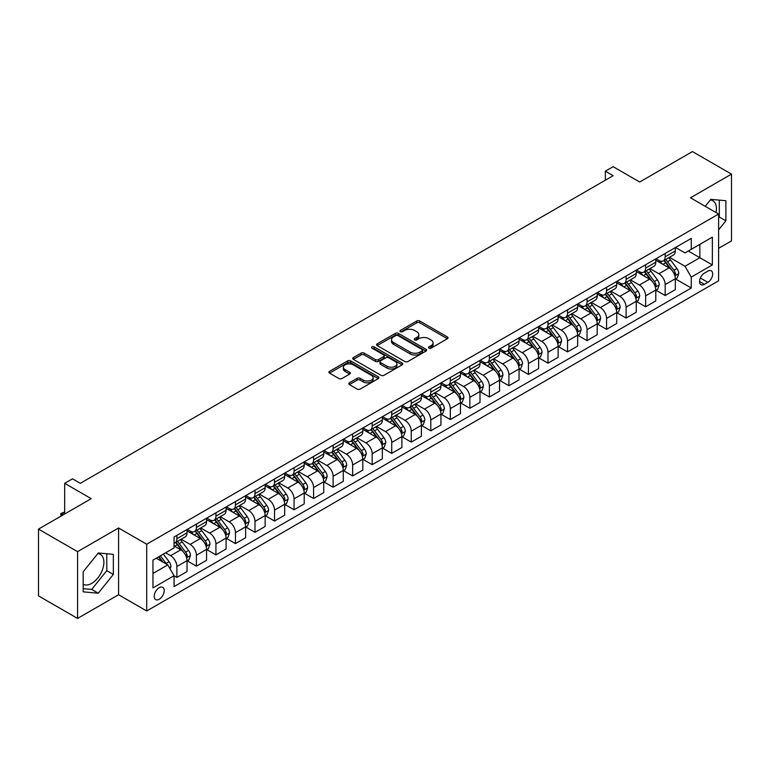 <?xml version="1.0" encoding="UTF-8"?>
<svg xmlns="http://www.w3.org/2000/svg" width="770" height="770" viewBox="0 0 770 770"><rect width="100%" height="100%" fill="white"/><g stroke="black" fill="none" stroke-linecap="round" stroke-linejoin="round"><path stroke-width="1.16" d="M428.948 348.127A1.521 0.876 0 0 0 431.104 348.127L447.399 338.723A2.166 1.251 0 0 0 448.034 337.838A2.166 1.251 0 0 0 447.399 336.952L419.785 321.013A2.166 1.251 0 0 0 416.724 321.013L400.429 330.417A1.521 0.876 0 0 0 399.976 331.042A1.521 0.876 0 0 0 400.429 331.658A1.521 0.876 0 0 0 402.575 331.658L404.683 330.436A6.94 4.004 0 0 1 414.501 330.436L416.801 331.764A6.94 4.004 0 0 1 418.832 334.603A6.94 4.004 0 0 1 416.801 337.433L414.683 338.656A1.521 0.876 0 0 0 414.241 339.272A1.521 0.876 0 0 0 414.683 339.897A1.521 0.876 0 0 0 416.839 339.897L418.947 338.675A6.94 4.004 0 0 1 428.765 338.675L431.065 340.003A6.94 4.004 0 0 1 433.096 342.833A6.94 4.004 0 0 1 431.065 345.672L428.948 346.885A1.521 0.876 0 0 0 428.505 347.511A1.521 0.876 0 0 0 428.948 348.127L428.948 346.885M83.189 584.295A17.238 9.952 120 0 0 91.707 583.381A17.238 9.952 120 0 0 102.968 568.193A17.238 9.952 120 0 0 100.321 554.381A17.238 9.952 120 0 0 97.78 553.601M159.207 599.262A7.074 4.081 120 0 0 163.827 593.025A7.074 4.081 120 0 0 162.74 587.366A7.074 4.081 120 0 0 159.207 587.712A7.074 4.081 120 0 0 154.587 593.94A7.074 4.081 120 0 0 155.675 599.609A7.074 4.081 120 0 0 159.207 599.262M710.306 199.959A17.238 9.952 -60 0 1 712.847 200.739A17.238 9.952 -60 0 1 716.004 212.539M349.387 382.815A2.166 1.251 0 0 0 348.752 383.701A2.166 1.251 0 0 0 349.387 384.586L357.136 389.062A2.166 1.251 0 0 0 360.196 389.062L378.301 378.609A2.166 1.251 0 0 0 378.936 377.724A2.166 1.251 0 0 0 378.301 376.838L350.687 360.899A2.166 1.251 0 0 0 347.626 360.899L329.522 371.352A2.166 1.251 0 0 0 328.886 372.237A2.166 1.251 0 0 0 329.522 373.123L338.877 378.522A2.166 1.251 0 0 0 341.947 378.522L349.695 374.047A2.166 1.251 0 0 0 350.331 373.161A2.166 1.251 0 0 0 349.695 372.276L345.056 369.6A5.804 3.349 0 0 1 343.353 367.232A5.804 3.349 0 0 1 346.933 364.143A5.804 3.349 0 0 1 353.257 364.865L371.438 375.356A5.804 3.349 0 0 1 373.132 377.724A5.804 3.349 0 0 1 369.552 380.823A5.804 3.349 0 0 1 363.228 380.091L360.196 378.349A2.166 1.251 0 0 0 357.136 378.349L349.387 382.815L349.387 384.586M718.612 248.325L731.5 240.885L731.5 174.126L692.432 151.575L639.697 182.018L613.132 166.686L605.326 171.19L613.132 175.704L80.301 483.329L72.486 478.825L64.67 483.329L64.67 514.004M77.568 551.666L77.568 618.425L118.58 594.748L118.58 527.989L77.568 551.666L38.5 529.115L91.235 498.671L64.67 483.329M118.58 527.989L146.704 544.226L718.612 214.041L718.612 280.8L146.704 610.985L146.704 544.226M731.5 174.126L690.478 197.803L718.612 214.041M404.837 361.525A2.166 1.251 0 0 0 407.898 361.525L426.003 351.072A2.166 1.251 0 0 0 426.638 350.186A2.166 1.251 0 0 0 426.003 349.301L398.388 333.362A2.166 1.251 0 0 0 395.328 333.362L377.223 343.815A2.166 1.251 0 0 0 376.588 344.7A2.166 1.251 0 0 0 377.223 345.586L404.837 361.525M372.545 348.454A1.521 0.876 0 0 1 374.085 348.675L402.123 364.855L384.047 375.288A2.166 1.251 0 0 1 380.986 375.288L353.372 359.349L361.12 354.912L361.12 353.112L353.372 357.578A2.166 1.251 0 0 0 352.737 358.464A2.166 1.251 0 0 0 353.372 359.349L353.372 357.578M361.12 354.912A2.166 1.251 0 0 1 364.191 354.912L364.191 353.112A2.166 1.251 0 0 0 361.12 353.112M364.191 353.112L375.385 359.571A2.166 1.251 0 0 0 378.455 359.571L383.595 356.606A2.166 1.251 0 0 0 384.23 355.721A2.166 1.251 0 0 0 383.595 354.835L371.939 348.107A1.521 0.876 0 0 1 371.486 347.482A1.521 0.876 0 0 1 372.43 346.673A1.521 0.876 0 0 1 374.085 346.866L402.152 363.074A2.166 1.251 0 0 1 402.787 363.96A2.166 1.251 0 0 1 402.152 364.845L402.152 363.074M77.568 618.425L38.5 595.874L38.5 529.115M707.822 271.146L704.386 273.138A6.853 3.956 120 0 0 699.911 279.173A6.853 3.956 120 0 0 700.96 284.659A6.853 3.956 120 0 0 704.386 284.322L707.822 282.34A6.853 3.956 120 0 0 712.298 276.295A6.853 3.956 120 0 0 711.249 270.809A6.853 3.956 120 0 0 707.822 271.146M675.559 247.468L685.011 252.926L691.268 249.316L691.268 238.402L174.049 537.008L174.049 547.922L152.96 560.108L152.96 587.895L174.049 575.71L174.049 586.625L691.268 288.019L691.268 277.104L685.011 266.276L669.476 257.305M691.268 249.316L712.356 237.141L712.356 264.928L691.268 277.104M118.58 594.748L146.704 610.985M605.326 171.19L605.326 180.209M688.293 251.03L699.863 257.709L699.863 244.359L712.356 237.141M685.011 266.276L699.863 257.709L712.356 264.928M152.96 573.457L167.802 564.891L156.243 558.212M174.049 575.806L176.869 577.423L176.869 566.508A8.836 5.101 -120 0 0 170.613 555.69L165.617 552.802M176.869 577.423L187.023 571.561L187.023 560.647A8.836 5.101 -120 0 0 180.777 549.818L174.049 545.94M187.254 560.878L196.398 566.152L196.398 555.237A8.836 5.101 -120 0 0 190.151 544.409L181.171 539.231M196.398 566.152L206.553 560.291L206.553 549.366A8.836 5.101 -120 0 0 200.306 538.548L187.023 530.876M206.793 549.597L215.927 554.872L215.927 543.957A8.836 5.101 -120 0 0 209.681 533.129L200.71 527.951M215.927 554.872L226.091 549.01L226.091 538.095A8.836 5.101 -120 0 0 219.835 527.267L206.553 519.596M226.322 538.317L235.466 543.601L235.466 532.676A8.836 5.101 -120 0 0 229.21 521.858L220.239 516.67M235.466 543.601L245.62 537.729L245.62 526.815A8.836 5.101 -120 0 0 239.364 515.987L226.091 508.325M245.851 527.046L254.995 532.32L254.995 521.406A8.836 5.101 -120 0 0 248.749 510.577L239.768 505.399M254.995 532.32L265.15 526.459L265.15 515.544A8.836 5.101 -120 0 0 258.903 504.716L245.62 497.045M265.381 515.765L274.524 521.04L274.524 510.125A8.836 5.101 -120 0 0 268.278 499.297L259.297 494.119M274.524 521.04L284.679 515.178L284.679 504.263A8.836 5.101 -120 0 0 278.432 493.435L265.15 485.774M284.919 504.485L294.063 509.769L294.063 498.854A8.836 5.101 -120 0 0 287.807 488.026L278.836 482.848M294.063 509.769L304.217 503.907L304.217 492.983A8.836 5.101 -120 0 0 297.961 482.164L284.679 474.493M304.448 493.214L313.592 498.488L313.592 487.574A8.836 5.101 -120 0 0 307.336 476.745L298.365 471.567M313.592 498.488L323.747 492.627L323.747 481.712A8.836 5.101 -120 0 0 317.5 470.884L304.217 463.213M323.978 481.933L333.121 487.217L333.121 476.293A8.836 5.101 -120 0 0 326.875 465.475L317.894 460.287M333.121 487.217L343.276 481.346L343.276 470.432A8.836 5.101 -120 0 0 337.029 459.603L323.747 451.942M343.516 470.663L352.65 475.937L352.65 465.022A8.836 5.101 -120 0 0 346.404 454.194L337.433 449.016M352.65 475.937L362.814 470.075L362.814 459.161A8.836 5.101 -120 0 0 356.558 448.333L343.276 440.661M363.045 459.382L372.189 464.656L372.189 453.742A8.836 5.101 -120 0 0 365.933 442.914L356.962 437.735M372.189 464.656L382.344 458.795L382.344 447.88A8.836 5.101 -120 0 0 376.097 437.052L362.814 429.381M382.575 448.101L391.718 453.386L391.718 442.471A8.836 5.101 -120 0 0 385.472 431.643L376.492 426.455M391.718 453.386L401.873 447.514L401.873 436.6A8.836 5.101 -120 0 0 395.626 425.781L382.344 418.11M402.113 436.831L411.247 442.105L411.247 431.19A8.836 5.101 -120 0 0 405.001 420.362L396.03 415.184M411.247 442.105L421.411 436.244L421.411 425.329A8.836 5.101 -120 0 0 415.155 414.501L401.873 406.829M421.642 425.55L430.786 430.825L430.786 419.91A8.836 5.101 -120 0 0 424.53 409.091L415.559 403.904M430.786 430.825L440.941 424.963L440.941 414.048A8.836 5.101 -120 0 0 434.694 403.22L421.411 395.559M441.172 414.279L450.315 419.554L450.315 408.639A8.836 5.101 -120 0 0 444.069 397.811L435.089 392.633M450.315 419.554L460.47 413.692L460.47 402.768A8.836 5.101 -120 0 0 454.223 391.949L440.941 384.278M460.71 402.999L469.844 408.273L469.844 397.358A8.836 5.101 -120 0 0 463.598 386.53L454.627 381.352M469.844 408.273L480.008 402.412L480.008 391.497A8.836 5.101 -120 0 0 473.752 380.669L460.47 372.998M480.239 391.718L489.383 397.002L489.383 386.078A8.836 5.101 -120 0 0 483.127 375.26L474.156 370.072M489.383 397.002L499.538 391.131L499.538 380.216A8.836 5.101 -120 0 0 493.291 369.388L480.008 361.727M499.769 380.447L508.912 385.722L508.912 374.807A8.836 5.101 -120 0 0 502.666 363.979L493.685 358.801M508.912 385.722L519.067 379.86L519.067 368.945A8.836 5.101 -120 0 0 512.82 358.117L499.538 350.446M519.307 369.167L528.441 374.441L528.441 363.527A8.836 5.101 -120 0 0 522.195 352.708L513.215 347.52M528.441 374.441L538.605 368.58L538.605 357.665A8.836 5.101 -120 0 0 532.349 346.837L519.067 339.175M538.836 357.886L547.98 363.171L547.98 352.256A8.836 5.101 -120 0 0 541.724 341.428L532.753 336.249M547.98 363.171L558.135 357.309L558.135 346.385A8.836 5.101 -120 0 0 551.878 335.566L538.605 327.895M558.365 346.615L567.509 351.89L567.509 340.975A8.836 5.101 -120 0 0 561.263 330.147L552.282 324.969M567.509 351.89L577.664 346.028L577.664 335.114A8.836 5.101 -120 0 0 571.417 324.286L558.135 316.614M577.895 335.335L587.038 340.619L587.038 329.695A8.836 5.101 -120 0 0 580.792 318.876L571.812 313.688M587.038 340.619L597.193 334.748L597.193 323.833A8.836 5.101 -120 0 0 590.946 313.005L577.664 305.344M597.433 324.064L606.577 329.339L606.577 318.424A8.836 5.101 -120 0 0 600.321 307.596L591.35 302.418M606.577 329.339L616.731 323.477L616.731 312.562A8.836 5.101 -120 0 0 610.475 301.734L597.193 294.063M616.962 312.784L626.106 318.058L626.106 307.143A8.836 5.101 -120 0 0 619.85 296.315L610.88 291.137M626.106 318.058L636.261 312.197L636.261 301.282A8.836 5.101 -120 0 0 630.014 290.454L616.731 282.792M636.492 301.503L645.635 306.787L645.635 295.873A8.836 5.101 -120 0 0 639.389 285.044L630.409 279.866M645.635 306.787L655.79 300.916L655.79 290.001A8.836 5.101 -120 0 0 649.543 279.183L636.261 271.512M656.03 290.232L665.165 295.507L665.165 284.592A8.836 5.101 -120 0 0 658.918 273.764L649.947 268.586M665.165 295.507L675.328 289.645L675.328 278.73A8.836 5.101 -120 0 0 669.072 267.902L655.79 260.231M656.03 258.749L658.918 260.414A8.836 5.101 -120 0 0 663.336 260.847A8.836 5.101 -120 0 0 665.165 256.805L665.165 253.465M636.492 270.02L639.389 271.695A8.836 5.101 -120 0 0 643.807 272.128A8.836 5.101 -120 0 0 645.635 268.085L645.635 264.745M616.962 281.3L619.85 282.965A8.836 5.101 -120 0 0 624.278 283.408A8.836 5.101 -120 0 0 626.106 279.356L626.106 276.016M597.433 292.571L600.321 294.246A8.836 5.101 -120 0 0 604.739 294.679A8.836 5.101 -120 0 0 606.577 290.637L606.577 287.297M577.895 303.852L580.792 305.517A8.836 5.101 -120 0 0 585.21 305.959A8.836 5.101 -120 0 0 587.038 301.917L587.038 298.577M558.365 315.132L561.263 316.797A8.836 5.101 -120 0 0 565.681 317.24A8.836 5.101 -120 0 0 567.509 313.188L567.509 309.848M538.836 326.403L541.724 328.078A8.836 5.101 -120 0 0 546.142 328.511A8.836 5.101 -120 0 0 547.98 324.468L547.98 321.128M519.307 337.683L522.195 339.349A8.836 5.101 -120 0 0 526.613 339.791A8.836 5.101 -120 0 0 528.441 335.739L528.441 332.409M499.769 348.964L502.666 350.629A8.836 5.101 -120 0 0 507.084 351.062A8.836 5.101 -120 0 0 508.912 347.02L508.912 343.68M480.239 360.235L483.127 361.91A8.836 5.101 -120 0 0 487.545 362.343A8.836 5.101 -120 0 0 489.383 358.3L489.383 354.96M460.71 371.515L463.598 373.181A8.836 5.101 -120 0 0 468.016 373.623A8.836 5.101 -120 0 0 469.844 369.571L469.844 366.231M441.172 382.786L444.069 384.461A8.836 5.101 -120 0 0 448.486 384.894A8.836 5.101 -120 0 0 450.315 380.852L450.315 377.512M421.642 394.067L424.53 395.732A8.836 5.101 -120 0 0 428.957 396.175A8.836 5.101 -120 0 0 430.786 392.123L430.786 388.792M402.113 405.347L405.001 407.012A8.836 5.101 -120 0 0 409.419 407.445A8.836 5.101 -120 0 0 411.247 403.403L411.247 400.063M382.575 416.618L385.472 418.293A8.836 5.101 -120 0 0 389.889 418.726A8.836 5.101 -120 0 0 391.718 414.683L391.718 411.344M363.045 427.899L365.933 429.564A8.836 5.101 -120 0 0 370.36 430.007A8.836 5.101 -120 0 0 372.189 425.954L372.189 422.615M343.516 439.169L346.404 440.844A8.836 5.101 -120 0 0 350.822 441.277A8.836 5.101 -120 0 0 352.65 437.235L352.65 433.895M323.978 450.45L326.875 452.115A8.836 5.101 -120 0 0 331.293 452.558A8.836 5.101 -120 0 0 333.121 448.515L333.121 445.175M304.448 461.731L307.336 463.396A8.836 5.101 -120 0 0 311.763 463.838A8.836 5.101 -120 0 0 313.592 459.786L313.592 456.446M284.919 473.001L287.807 474.676A8.836 5.101 -120 0 0 292.225 475.109A8.836 5.101 -120 0 0 294.063 471.067L294.063 467.727M265.381 484.282L268.278 485.947A8.836 5.101 -120 0 0 272.695 486.39A8.836 5.101 -120 0 0 274.524 482.338L274.524 479.007M245.851 495.553L248.749 497.228A8.836 5.101 -120 0 0 253.166 497.661A8.836 5.101 -120 0 0 254.995 493.618L254.995 490.278M226.322 506.833L229.21 508.498A8.836 5.101 -120 0 0 233.628 508.941A8.836 5.101 -120 0 0 235.466 504.899L235.466 501.559M206.793 518.114L209.681 519.779A8.836 5.101 -120 0 0 214.099 520.222A8.836 5.101 -120 0 0 215.927 516.169L215.927 512.83M187.254 529.385L190.151 531.059A8.836 5.101 -120 0 0 194.569 531.493A8.836 5.101 -120 0 0 196.398 527.45L196.398 524.11M675.559 278.952L691.268 288.019M663.336 260.847L673.49 254.986A8.836 5.101 -120 0 0 675.328 250.943L675.328 247.603M643.807 272.128L653.961 266.266A8.836 5.101 -120 0 0 655.79 262.214L655.79 258.884M624.278 283.408L634.432 277.537A8.836 5.101 -120 0 0 636.261 273.494L636.261 270.154M604.739 294.679L614.903 288.817A8.836 5.101 -120 0 0 616.731 284.775L616.731 281.435M585.21 305.959L595.364 300.098A8.836 5.101 -120 0 0 597.193 296.046L597.193 292.706M565.681 317.24L575.835 311.369A8.836 5.101 -120 0 0 577.664 307.326L577.664 303.986M546.142 328.511L556.306 322.649A8.836 5.101 -120 0 0 558.135 318.607L558.135 315.267M526.613 339.791L536.767 333.93A8.836 5.101 -120 0 0 538.605 329.878L538.605 326.538M507.084 351.062L517.238 345.201A8.836 5.101 -120 0 0 519.067 341.158L519.067 337.818M487.545 362.343L497.709 356.481A8.836 5.101 -120 0 0 499.538 352.429L499.538 349.099M468.016 373.623L478.17 367.752A8.836 5.101 -120 0 0 480.008 363.709L480.008 360.37M448.486 384.894L458.641 379.033A8.836 5.101 -120 0 0 460.47 374.99L460.47 371.65M428.957 396.175L439.112 390.313A8.836 5.101 -120 0 0 440.941 386.261L440.941 382.921M409.419 407.445L419.573 401.584A8.836 5.101 -120 0 0 421.411 397.541L421.411 394.202M389.889 418.726L400.044 412.864A8.836 5.101 -120 0 0 401.873 408.812L401.873 405.482M370.36 430.007L380.515 424.135A8.836 5.101 -120 0 0 382.344 420.093L382.344 416.753M350.822 441.277L360.976 435.416A8.836 5.101 -120 0 0 362.814 431.373L362.814 428.033M331.293 452.558L341.447 446.696A8.836 5.101 -120 0 0 343.276 442.644L343.276 439.304M311.763 463.838L321.918 457.967A8.836 5.101 -120 0 0 323.747 453.925L323.747 450.585M292.225 475.109L302.389 469.248A8.836 5.101 -120 0 0 304.217 465.195L304.217 461.865M272.695 486.39L282.85 480.528A8.836 5.101 -120 0 0 284.679 476.476L284.679 473.136M253.166 497.661L263.321 491.799A8.836 5.101 -120 0 0 265.15 487.757L265.15 484.417M233.628 508.941L243.792 503.079A8.836 5.101 -120 0 0 245.62 499.027L245.62 495.697M214.099 520.222L224.253 514.35A8.836 5.101 -120 0 0 226.091 510.308L226.091 506.968M194.569 531.493L204.724 525.631A8.836 5.101 -120 0 0 206.553 521.588L206.553 518.249M174.049 543.129A8.836 5.101 -120 0 0 175.031 542.773L185.195 536.911A8.836 5.101 -120 0 0 187.023 532.859L187.023 529.519M175.031 542.773A8.836 5.101 -120 0 0 176.869 538.721L176.869 535.391M167.802 564.891L174.049 575.71M718.612 229.845L725.879 220.807L725.879 200.701L710.797 199.353L705.204 206.302M83.189 591.851L98.271 593.198L113.344 574.439L113.344 554.342L98.271 552.995L83.189 571.754L83.189 591.851M718.612 217.891L719.315 217.015L719.315 200.113M719.315 217.015L725.879 220.807M83.189 588.655L91.707 589.416L106.78 570.657L106.78 553.755M106.78 570.657L113.344 574.439M91.707 589.416L98.271 593.198M429.554 348.338L431.065 347.472A6.94 4.004 0 0 0 433.096 344.642L433.096 342.833M418.832 334.603L418.832 336.403A6.94 4.004 0 0 1 416.801 339.243L415.3 340.109M447.37 338.733L419.785 322.813A2.166 1.251 0 0 0 416.724 322.813L401.035 331.87M425.974 351.091L398.388 335.162A2.166 1.251 0 0 0 395.328 335.162L377.252 345.595M422.162 350.802A1.521 0.876 0 0 0 422.615 350.186A1.521 0.876 0 0 0 422.162 349.57L397.936 335.576A1.521 0.876 0 0 0 395.78 335.576L393.557 336.856A6.94 4.004 0 0 0 391.526 339.695A6.94 4.004 0 0 0 393.557 342.525L410.121 352.092A6.94 4.004 0 0 0 419.939 352.092L422.162 350.802L422.162 352.612A1.521 0.876 0 0 0 422.615 351.996L422.615 350.186M391.526 339.695L391.526 341.495A6.94 4.004 0 0 0 393.557 344.334L393.557 342.525M422.162 352.612L419.939 353.892A6.94 4.004 0 0 1 410.121 353.892L393.557 344.334M364.191 354.912L375.385 361.38A2.166 1.251 0 0 0 378.455 361.38L383.595 358.416A2.166 1.251 0 0 0 384.23 357.53L384.23 355.721M387.002 366.279A5.804 3.349 0 0 0 393.326 367.011A5.804 3.349 0 0 0 396.906 363.912A5.804 3.349 0 0 0 395.212 361.544L388.802 357.848A2.166 1.251 0 0 0 385.741 357.848L380.601 360.812A2.166 1.251 0 0 0 379.966 361.698A2.166 1.251 0 0 0 380.601 362.583L387.002 366.279L387.002 368.089A5.804 3.349 0 0 0 393.326 368.811A5.804 3.349 0 0 0 396.906 365.721L396.906 363.912M379.966 361.698L379.966 363.507A2.166 1.251 0 0 0 380.601 364.393L380.601 362.583M387.002 368.089L380.601 364.393M373.132 377.724L373.132 379.533A5.804 3.349 0 0 1 369.552 382.623A5.804 3.349 0 0 1 363.228 381.901L360.196 380.149A2.166 1.251 0 0 0 357.136 380.149L349.416 384.605M343.353 367.232L343.353 369.042A5.804 3.349 0 0 0 345.056 371.409L345.056 369.6M349.667 374.066L345.056 371.409M378.272 378.628L350.687 362.708A2.166 1.251 0 0 0 347.626 362.708L329.55 373.142M675.328 279.087L677.205 278.008L678.765 273.494A5.852 3.378 -120 0 0 676.897 268.509L670.506 259.99A16.901 9.76 -120 0 0 668.668 257.777M662.316 263.994A16.901 9.76 -120 0 0 658.851 260.375M674.79 275.506L675.598 273.745A5.852 3.378 -120 0 0 673.923 270.222L667.542 261.704A16.901 9.76 -120 0 0 665.694 259.49M664.125 260.395A14.033 8.104 60 0 1 666.425 263.022L671.825 270.231M663.817 260.578A16.901 9.76 60 0 1 665.665 262.782L669.91 268.451M655.79 290.367L657.667 289.279L659.226 284.775A5.852 3.378 -120 0 0 657.359 279.789L650.977 271.261A16.901 9.76 -120 0 0 649.129 269.057M642.786 275.275A16.901 9.76 -120 0 0 639.321 271.656M655.26 286.777L656.069 285.025A5.852 3.378 -120 0 0 654.394 281.502L648.013 272.975A16.901 9.76 -120 0 0 646.165 270.771M644.586 271.675A14.033 8.104 60 0 1 646.896 274.293L652.296 281.502M644.288 271.849A16.901 9.76 60 0 1 646.136 274.062L650.381 279.722M636.261 301.638L638.138 300.56L639.697 296.046A5.852 3.378 -120 0 0 637.829 291.06L631.448 282.542A16.901 9.76 -120 0 0 629.6 280.328M623.248 286.556A16.901 9.76 -120 0 0 619.792 282.927M635.731 298.057L636.54 296.296A5.852 3.378 -120 0 0 634.865 292.773L628.474 284.255A16.901 9.76 -120 0 0 626.636 282.041M625.057 282.956A14.033 8.104 60 0 1 627.357 285.574L632.767 292.783M624.759 283.129A16.901 9.76 60 0 1 626.597 285.333L630.842 291.002M616.731 312.918L618.608 311.84L620.168 307.326A5.852 3.378 -120 0 0 618.3 302.341L611.909 293.813A16.901 9.76 -120 0 0 610.071 291.609M603.719 297.826A16.901 9.76 -120 0 0 600.254 294.207M616.193 309.328L617.001 307.577A5.852 3.378 -120 0 0 615.326 304.054L608.945 295.526A16.901 9.76 -120 0 0 607.097 293.322M605.528 294.227A14.033 8.104 60 0 1 607.828 296.845L613.228 304.063M605.22 294.4A16.901 9.76 60 0 1 607.068 296.614L611.313 302.283M597.193 324.199L599.07 323.111L600.639 318.607A5.852 3.378 -120 0 0 598.762 313.611L592.38 305.093A16.901 9.76 -120 0 0 590.532 302.88M584.189 309.107A16.901 9.76 -120 0 0 580.724 305.488M596.663 320.609L597.472 318.847A5.852 3.378 -120 0 0 595.797 315.334L589.416 306.806A16.901 9.76 -120 0 0 587.568 304.602M585.999 305.507A14.033 8.104 60 0 1 588.299 308.125L593.699 315.334M585.691 305.68A16.901 9.76 60 0 1 587.539 307.894L591.784 313.554M577.664 335.47L579.541 334.392L581.1 329.878A5.852 3.378 -120 0 0 579.232 324.892L572.851 316.374A16.901 9.76 -120 0 0 571.003 314.16M564.651 320.387A16.901 9.76 -120 0 0 561.195 316.759M577.134 331.889L577.943 330.128A5.852 3.378 -120 0 0 576.268 326.605L569.877 318.087A16.901 9.76 -120 0 0 568.039 315.873M566.46 316.788A14.033 8.104 60 0 1 568.77 319.406L574.17 326.615M566.162 316.961A16.901 9.76 60 0 1 568 319.165L572.245 324.834M558.135 346.75L560.011 345.663L561.571 341.158A5.852 3.378 -120 0 0 559.703 336.172L553.312 327.645A16.901 9.76 -120 0 0 551.474 325.44M545.121 331.658A16.901 9.76 -120 0 0 541.657 328.039M557.596 343.16L558.404 341.408A5.852 3.378 -120 0 0 556.729 337.886L550.348 329.358A16.901 9.76 -120 0 0 548.5 327.154M546.931 328.058A14.033 8.104 60 0 1 549.231 330.677L554.641 337.895M546.633 328.232A16.901 9.76 60 0 1 548.471 330.445L552.716 336.105M538.605 358.031L540.473 356.943L542.041 352.429A5.852 3.378 -120 0 0 540.165 347.443L533.783 338.925A16.901 9.76 -120 0 0 531.935 336.711M525.592 342.939A16.901 9.76 -120 0 0 522.127 339.31M538.066 354.441L538.875 352.679A5.852 3.378 -120 0 0 537.2 349.156L530.819 340.638A16.901 9.76 -120 0 0 528.971 338.425M527.402 339.339A14.033 8.104 60 0 1 529.702 341.957L535.102 349.166M527.094 339.512A16.901 9.76 60 0 1 528.942 341.716L533.187 347.386M519.067 369.302L520.943 368.224L522.503 363.709A5.852 3.378 -120 0 0 520.635 358.724L514.254 350.196A16.901 9.76 -120 0 0 512.406 347.992M506.054 354.21A16.901 9.76 -120 0 0 502.598 350.591M518.537 365.712L519.346 363.96A5.852 3.378 -120 0 0 517.671 360.437L511.28 351.909A16.901 9.76 -120 0 0 509.442 349.705M507.863 350.61A14.033 8.104 60 0 1 510.173 353.228L515.573 360.447M507.565 350.783A16.901 9.76 60 0 1 509.413 352.997L513.657 358.666M499.538 380.582L501.414 379.494L502.974 374.99A5.852 3.378 -120 0 0 501.106 370.004L494.715 361.476A16.901 9.76 -120 0 0 492.877 359.272M486.525 365.49A16.901 9.76 -120 0 0 483.069 361.871M498.999 376.992L499.817 375.24A5.852 3.378 -120 0 0 498.132 371.717L491.751 363.19A16.901 9.76 -120 0 0 489.903 360.986M488.334 361.89A14.033 8.104 60 0 1 490.634 364.508L496.044 371.717M488.036 362.064A16.901 9.76 60 0 1 489.874 364.277L494.119 369.937M480.008 391.853L481.876 390.775L483.445 386.261A5.852 3.378 -120 0 0 481.577 381.275L475.186 372.757A16.901 9.76 -120 0 0 473.348 370.543M466.995 376.771A16.901 9.76 -120 0 0 463.53 373.142M479.469 388.272L480.278 386.511A5.852 3.378 -120 0 0 478.603 382.988L472.222 374.47A16.901 9.76 -120 0 0 470.374 372.257M468.805 373.171A14.033 8.104 60 0 1 471.105 375.789L476.505 382.998M468.497 373.344A16.901 9.76 60 0 1 470.345 375.548L474.589 381.217M460.47 403.133L462.347 402.056L463.906 397.541A5.852 3.378 -120 0 0 462.039 392.556L455.657 384.028A16.901 9.76 -120 0 0 453.809 381.824M447.466 388.042A16.901 9.76 -120 0 0 444.001 384.423M459.94 399.543L460.749 397.792A5.852 3.378 -120 0 0 459.074 394.269L452.683 385.741A16.901 9.76 -120 0 0 450.845 383.537M449.266 384.442A14.033 8.104 60 0 1 451.576 387.06L456.976 394.279M448.968 384.615A16.901 9.76 60 0 1 450.816 386.829L455.06 392.488M440.941 414.414L442.817 413.326L444.377 408.812A5.852 3.378 -120 0 0 442.509 403.827L436.128 395.308A16.901 9.76 -120 0 0 434.28 393.095M427.928 399.322A16.901 9.76 -120 0 0 424.472 395.693M440.411 410.824L441.22 409.062A5.852 3.378 -120 0 0 439.535 405.54L433.154 397.022A16.901 9.76 -120 0 0 431.306 394.808M429.737 395.722A14.033 8.104 60 0 1 432.037 398.34L437.447 405.549M429.439 395.896A16.901 9.76 60 0 1 431.277 398.1L435.522 403.769M421.411 425.685L423.279 424.607L424.847 420.093A5.852 3.378 -120 0 0 422.98 415.107L416.589 406.579A16.901 9.76 -120 0 0 414.751 404.375M408.398 410.593A16.901 9.76 -120 0 0 404.933 406.974M420.872 422.104L421.681 420.343A5.852 3.378 -120 0 0 420.006 416.82L413.625 408.302A16.901 9.76 -120 0 0 411.777 406.088M410.208 406.993A14.033 8.104 60 0 1 412.508 409.611L417.908 416.83M409.9 407.176A16.901 9.76 60 0 1 411.748 409.38L415.993 415.049M401.873 436.965L403.75 435.878L405.309 431.373A5.852 3.378 -120 0 0 403.442 426.387L397.06 417.86A16.901 9.76 -120 0 0 395.212 415.656M388.869 421.873A16.901 9.76 -120 0 0 385.404 418.254M401.343 433.375L402.152 431.624A5.852 3.378 -120 0 0 400.477 428.101L394.086 419.573A16.901 9.76 -120 0 0 392.248 417.369M390.669 418.274A14.033 8.104 60 0 1 392.979 420.892L398.379 428.101M390.371 418.447A16.901 9.76 60 0 1 392.219 420.661L396.463 426.32M382.344 448.236L384.22 447.158L385.78 442.644A5.852 3.378 -120 0 0 383.912 437.658L377.531 429.14A16.901 9.76 -120 0 0 375.683 426.927M369.331 433.154A16.901 9.76 -120 0 0 365.875 429.525M381.814 444.656L382.623 442.894A5.852 3.378 -120 0 0 380.938 439.372L374.557 430.853A16.901 9.76 -120 0 0 372.719 428.64M371.14 429.554A14.033 8.104 60 0 1 373.44 432.172L378.85 439.381M370.842 429.727A16.901 9.76 60 0 1 372.68 431.932L376.925 437.601M362.814 459.517L364.691 458.439L366.25 453.925A5.852 3.378 -120 0 0 364.383 448.939L357.992 440.411A16.901 9.76 -120 0 0 356.154 438.207M349.801 444.425A16.901 9.76 -120 0 0 346.336 440.806M362.275 455.927L363.084 454.175A5.852 3.378 -120 0 0 361.409 450.652L355.028 442.124A16.901 9.76 -120 0 0 353.18 439.92M351.611 440.825A14.033 8.104 60 0 1 353.911 443.443L359.311 450.662M351.303 440.998A16.901 9.76 60 0 1 353.151 443.212L357.396 448.881M343.276 470.797L345.153 469.71L346.712 465.195A5.852 3.378 -120 0 0 344.844 460.21L338.463 451.692A16.901 9.76 -120 0 0 336.615 449.478M330.272 455.705A16.901 9.76 -120 0 0 326.807 452.086M342.746 467.207L343.555 465.446A5.852 3.378 -120 0 0 341.88 461.923L335.499 453.405A16.901 9.76 -120 0 0 333.651 451.191M332.072 452.106A14.033 8.104 60 0 1 334.382 454.724L339.782 461.933M331.774 452.279A16.901 9.76 60 0 1 333.622 454.483L337.866 460.152M323.747 482.068L325.623 480.99L327.183 476.476A5.852 3.378 -120 0 0 325.315 471.49L318.934 462.972A16.901 9.76 -120 0 0 317.086 460.758M310.733 466.976A16.901 9.76 -120 0 0 307.278 463.357M323.217 478.488L324.026 476.726A5.852 3.378 -120 0 0 322.351 473.204L315.96 464.685A16.901 9.76 -120 0 0 314.122 462.472M312.543 463.376A14.033 8.104 60 0 1 314.843 466.004L320.253 473.213M312.245 463.559A16.901 9.76 60 0 1 314.083 465.763L318.328 471.433M304.217 493.349L306.094 492.261L307.654 487.757A5.852 3.378 -120 0 0 305.786 482.771L299.395 474.243A16.901 9.76 -120 0 0 297.557 472.039M291.204 478.257A16.901 9.76 -120 0 0 287.739 474.638M303.678 489.758L304.487 488.007A5.852 3.378 -120 0 0 302.812 484.484L296.431 475.956A16.901 9.76 -120 0 0 294.583 473.752M293.014 474.657A14.033 8.104 60 0 1 295.314 477.275L300.714 484.494M292.706 474.83A16.901 9.76 60 0 1 294.554 477.044L298.798 482.703M284.679 504.619L286.556 503.541L288.124 499.027A5.852 3.378 -120 0 0 286.248 494.042L279.866 485.524A16.901 9.76 -120 0 0 278.018 483.31M271.675 489.537A16.901 9.76 -120 0 0 268.21 485.909M284.149 501.039L284.958 499.278A5.852 3.378 -120 0 0 283.283 495.755L276.902 487.237A16.901 9.76 -120 0 0 275.054 485.023M273.485 485.937A14.033 8.104 60 0 1 275.785 488.555L281.185 495.765M273.177 486.111A16.901 9.76 60 0 1 275.025 488.315L279.269 493.984M265.15 515.9L267.026 514.822L268.586 510.308A5.852 3.378 -120 0 0 266.718 505.322L260.337 496.794A16.901 9.76 -120 0 0 258.489 494.59M252.136 500.808A16.901 9.76 -120 0 0 248.681 497.189M264.62 512.31L265.429 510.558A5.852 3.378 -120 0 0 263.754 507.035L257.363 498.508A16.901 9.76 -120 0 0 255.525 496.303M253.946 497.208A14.033 8.104 60 0 1 256.256 499.826L261.656 507.045M253.648 497.382A16.901 9.76 60 0 1 255.486 499.595L259.731 505.264M245.62 527.181L247.497 526.093L249.056 521.588A5.852 3.378 -120 0 0 247.189 516.593L240.798 508.075A16.901 9.76 -120 0 0 238.96 505.861M232.607 512.088A16.901 9.76 -120 0 0 229.152 508.469M245.081 523.59L245.89 521.829A5.852 3.378 -120 0 0 244.215 518.316L237.834 509.788A16.901 9.76 -120 0 0 235.986 507.584M234.417 508.489A14.033 8.104 60 0 1 236.717 511.107L242.127 518.316M234.119 508.662A16.901 9.76 60 0 1 235.957 510.876L240.202 516.535M226.091 538.451L227.959 537.373L229.527 532.859A5.852 3.378 -120 0 0 227.651 527.874L221.269 519.355A16.901 9.76 -120 0 0 219.421 517.142M213.078 523.369A16.901 9.76 -120 0 0 209.613 519.74M225.552 534.871L226.361 533.11A5.852 3.378 -120 0 0 224.686 529.587L218.305 521.069A16.901 9.76 -120 0 0 216.457 518.855M214.888 519.769A14.033 8.104 60 0 1 217.188 522.387L222.588 529.596M214.58 519.943A16.901 9.76 60 0 1 216.428 522.147L220.672 527.816M206.553 549.732L208.429 548.644L209.989 544.14A5.852 3.378 -120 0 0 208.121 539.154L201.74 530.626A16.901 9.76 -120 0 0 199.892 528.422M193.54 534.64A16.901 9.76 -120 0 0 190.084 531.021M206.023 546.142L206.832 544.39A5.852 3.378 -120 0 0 205.157 540.867L198.766 532.34A16.901 9.76 -120 0 0 196.928 530.135M195.349 531.04A14.033 8.104 60 0 1 197.659 533.658L203.059 540.877M195.051 531.213A16.901 9.76 60 0 1 196.899 533.427L201.143 539.087M187.023 561.012L188.9 559.925L190.459 555.411A5.852 3.378 -120 0 0 188.592 550.425L182.201 541.907A16.901 9.76 -120 0 0 180.363 539.693M186.484 557.422L187.303 555.661A5.852 3.378 -120 0 0 185.618 552.138L179.237 543.62A16.901 9.76 -120 0 0 177.389 541.406M175.82 542.321A14.033 8.104 60 0 1 178.12 544.939L183.53 552.148M175.522 542.494A16.901 9.76 60 0 1 177.36 544.698L181.605 550.367M170.151 568.943L170.93 566.691A5.852 3.378 -120 0 0 169.063 561.705L163.365 554.102M166.618 564.208A5.852 3.378 -120 0 0 166.089 563.419L160.391 555.815M158.928 556.662L163.019 562.129M158.514 556.893L161.989 561.532M64.67 512.291L61.629 514.052L63.111 514.909M60.974 516.141L60.763 513.551L64.67 512.031M60.763 513.551L61.629 514.052L61.629 515.765M170.613 555.69L180.777 549.818M190.151 544.409L200.306 538.548M209.681 533.129L219.835 527.267M229.21 521.858L239.364 515.987M248.749 510.577L258.903 504.716M268.278 499.297L278.432 493.435M287.807 488.026L297.961 482.164M307.336 476.745L317.5 470.884M326.875 465.475L337.029 459.603M346.404 454.194L356.558 448.333M365.933 442.914L376.097 437.052M385.472 431.643L395.626 425.781M405.001 420.362L415.155 414.501M424.53 409.091L434.694 403.22M444.069 397.811L454.223 391.949M463.598 386.53L473.752 380.669M483.127 375.26L493.291 369.388M502.666 363.979L512.82 358.117M522.195 352.708L532.349 346.837M541.724 341.428L551.878 335.566M561.263 330.147L571.417 324.286M580.792 318.876L590.946 313.005M600.321 307.596L610.475 301.734M619.85 296.315L630.014 290.454M639.389 285.044L649.543 279.183M658.918 273.764L669.072 267.902M665.165 256.805L675.328 250.943M665.165 284.592L675.328 278.73M645.635 295.873L655.79 290.001M645.635 268.085L655.79 262.214M626.106 307.143L636.261 301.282M626.106 279.356L636.261 273.494M606.577 318.424L616.731 312.562M606.577 290.637L616.731 284.775M587.038 329.695L597.193 323.833M587.038 301.917L597.193 296.046M567.509 340.975L577.664 335.114M567.509 313.188L577.664 307.326M547.98 352.256L558.135 346.385M547.98 324.468L558.135 318.607M528.441 363.527L538.605 357.665M528.441 335.739L538.605 329.878M508.912 374.807L519.067 368.945M508.912 347.02L519.067 341.158M489.383 386.078L499.538 380.216M489.383 358.3L499.538 352.429M469.844 397.358L480.008 391.497M469.844 369.571L480.008 363.709M450.315 408.639L460.47 402.768M450.315 380.852L460.47 374.99M430.786 419.91L440.941 414.048M430.786 392.123L440.941 386.261M411.247 431.19L421.411 425.329M411.247 403.403L421.411 397.541M391.718 442.471L401.873 436.6M391.718 414.683L401.873 408.812M372.189 453.742L382.344 447.88M372.189 425.954L382.344 420.093M352.65 465.022L362.814 459.161M352.65 437.235L362.814 431.373M333.121 476.293L343.276 470.432M333.121 448.515L343.276 442.644M313.592 487.574L323.747 481.712M313.592 459.786L323.747 453.925M294.063 498.854L304.217 492.983M294.063 471.067L304.217 465.195M274.524 510.125L284.679 504.263M274.524 482.338L284.679 476.476M254.995 521.406L265.15 515.544M254.995 493.618L265.15 487.757M235.466 532.676L245.62 526.815M235.466 504.899L245.62 499.027M215.927 543.957L226.091 538.095M215.927 516.169L226.091 510.308M196.398 555.237L206.553 549.366M196.398 527.45L206.553 521.588M176.869 566.508L187.023 560.647M176.869 538.721L187.023 532.859M700.334 278.008L707.822 282.34M699.545 281.522L704.386 284.322M431.065 347.472L431.065 345.672M414.683 339.897L414.683 338.656M416.801 339.243L416.801 337.433M400.429 331.658L400.429 330.417M416.724 322.813L416.724 321.013M419.785 322.813L419.785 321.013M447.399 338.723L447.399 336.952M377.223 345.586L377.223 343.815M395.328 335.162L395.328 333.362M398.388 335.162L398.388 333.362M426.003 351.072L426.003 349.301M410.121 353.892L410.121 352.092M419.939 353.892L419.939 352.092M375.385 361.38L375.385 359.571M378.455 361.38L378.455 359.571M383.595 358.416L383.595 356.606M374.085 348.675L374.085 346.866M357.136 380.149L357.136 378.349M360.196 380.149L360.196 378.349M363.228 381.901L363.228 380.091M349.695 374.047L349.695 372.276M329.522 373.123L329.522 371.352M347.626 362.708L347.626 360.899M350.687 362.708L350.687 360.899M378.301 378.609L378.301 376.838M674.886 275.824L678.726 273.61M667.542 261.704L670.506 259.99M662.941 264.36L665.665 262.782M673.923 270.222L676.897 268.509M673.461 272.513L675.598 273.745M655.357 287.104L659.187 284.881M648.013 272.975L650.977 271.261M643.402 275.631L646.136 274.062M654.394 281.502L657.359 279.789M653.932 283.784L656.069 285.025M635.827 298.375L639.658 296.161M628.474 284.255L631.448 282.542M623.873 286.912L626.597 285.333M634.865 292.773L637.829 291.06M634.393 295.064L636.54 296.296M616.289 309.656L620.129 307.442M608.945 295.526L611.909 293.813M604.344 298.192L607.068 296.614M615.326 304.054L618.3 302.341M614.864 306.335L617.001 307.577M596.76 320.926L600.6 318.713M589.416 306.806L592.38 305.093M584.805 309.463L587.539 307.894M595.797 315.334L598.762 313.611M595.335 317.615L597.472 318.847M577.231 332.207L581.061 329.993M569.877 318.087L572.851 316.374M565.276 320.744L568 319.165M576.268 326.605L579.232 324.892M575.796 328.896L577.943 330.128M557.692 343.487L561.532 341.274M550.348 329.358L553.312 327.645M545.747 332.014L548.471 330.445M556.729 337.886L559.703 336.172M556.267 340.167L558.404 341.408M538.163 354.758L542.003 352.544M530.819 340.638L533.783 338.925M526.208 343.295L528.942 341.716M537.2 349.156L540.165 347.443M536.738 351.447L538.875 352.679M518.634 366.039L522.464 363.825M511.28 351.909L514.254 350.196M506.679 354.575L509.413 352.997M517.671 360.437L520.635 358.724M517.199 362.728L519.346 363.96M499.095 377.31L502.935 375.096M491.751 363.19L494.715 361.476M487.15 365.846L489.874 364.277M498.132 371.717L501.106 370.004M497.67 373.999L499.817 375.24M479.566 388.59L483.406 386.376M472.222 374.47L475.186 372.757M467.611 377.127L470.345 375.548M478.603 382.988L481.577 381.275M478.141 385.279L480.278 386.511M460.036 399.871L463.867 397.657M452.683 385.741L455.657 384.028M448.082 388.398L450.816 386.829M459.074 394.269L462.039 392.556M458.612 396.55L460.749 397.792M440.507 411.142L444.338 408.928M433.154 397.022L436.128 395.308M428.553 399.678L431.277 398.1M439.535 405.54L442.509 403.827M439.073 407.831L441.22 409.062M420.969 422.422L424.809 420.208M413.625 408.302L416.589 406.579M409.014 410.959L411.748 409.38M420.006 416.82L422.98 415.107M419.544 419.111L421.681 420.343M401.44 433.703L405.27 431.479M394.086 419.573L397.06 417.86M389.485 422.23L392.219 420.661M400.477 428.101L403.442 426.387M400.015 430.382L402.152 431.624M381.91 444.973L385.741 442.76M374.557 430.853L377.531 429.14M369.956 433.51L372.68 431.932M380.938 439.372L383.912 437.658M380.476 441.662L382.623 442.894M362.372 456.254L366.212 454.04M355.028 442.124L357.992 440.411M350.427 444.791L353.151 443.212M361.409 450.652L364.383 448.939M360.947 452.933L363.084 454.175M342.842 467.525L346.673 465.311M335.499 453.405L338.463 451.692M330.888 456.061L333.622 454.483M341.88 461.923L344.844 460.21M341.418 464.214L343.555 465.446M323.313 478.805L327.144 476.592M315.96 464.685L318.934 462.972M311.359 467.342L314.083 465.763M322.351 473.204L325.315 471.49M321.879 475.494L324.026 476.726M303.775 490.086L307.615 487.862M296.431 475.956L299.395 474.243M291.83 478.613L294.554 477.044M302.812 484.484L305.786 482.771M302.35 486.765L304.487 488.007M284.245 501.357L288.086 499.143M276.902 487.237L279.866 485.524M272.291 489.893L275.025 488.315M283.283 495.755L286.248 494.042M282.821 498.046L284.958 499.278M264.716 512.637L268.547 510.423M257.363 498.508L260.337 496.794M252.762 501.174L255.486 499.595M263.754 507.035L266.718 505.322M263.282 509.326L265.429 510.558M245.178 523.908L249.018 521.694M237.834 509.788L240.798 508.075M233.233 512.445L235.957 510.876M244.215 518.316L247.189 516.593M243.753 520.597L245.89 521.829M225.649 535.188L229.489 532.975M218.305 521.069L221.269 519.355M213.694 523.725L216.428 522.147M224.686 529.587L227.651 527.874M224.224 531.878L226.361 533.11M206.119 546.469L209.95 544.255M198.766 532.34L201.74 530.626M194.165 534.996L196.899 533.427M205.157 540.867L208.121 539.154M204.685 543.148L206.832 544.39M186.581 557.74L190.421 555.526M179.237 543.62L182.201 541.907M174.636 546.276L177.36 544.698M185.618 552.138L188.592 550.425M185.156 554.429L187.303 555.661M169.4 567.663L170.892 566.807M166.089 563.419L169.063 561.705"/></g></svg>
